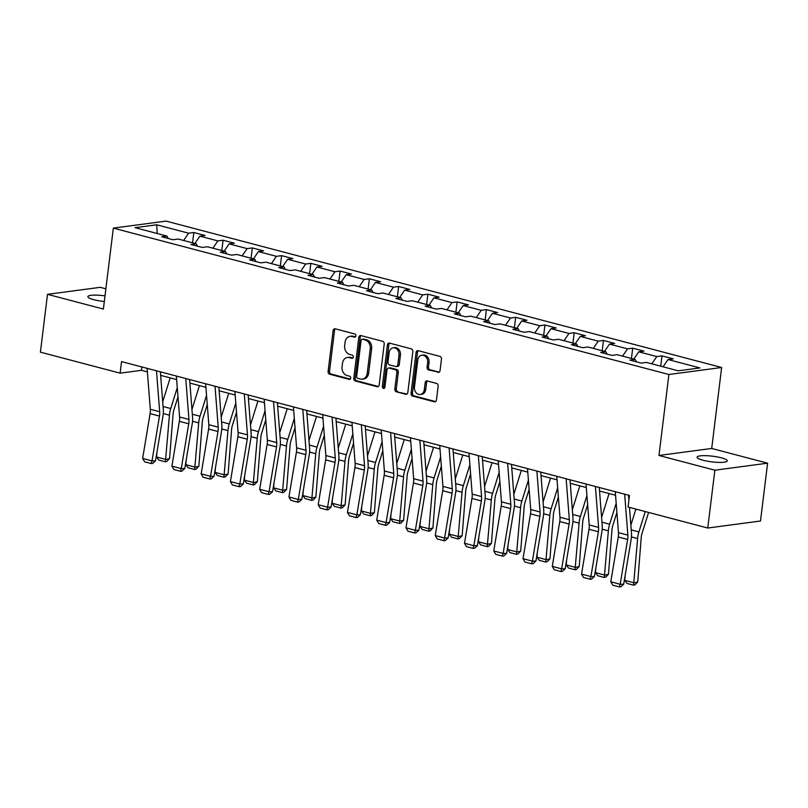 <?xml version="1.0" encoding="UTF-8"?>
<svg xmlns="http://www.w3.org/2000/svg" width="808" height="808" viewBox="0 0 808 808"><rect width="100%" height="100%" fill="white"/><g stroke="black" fill="none" stroke-linecap="round" stroke-linejoin="round"><path stroke-width="1.21" d="M355.894 335.896A1.626 1.293 -97.6 0 0 354.803 333.967L335.239 328.816A2.333 1.848 -97.6 0 0 333.118 330.593L328.099 371.468A2.333 1.848 -97.6 0 0 329.664 374.225L349.228 379.376A1.626 1.293 -97.6 0 0 349.611 376.195L347.087 375.528A7.454 5.929 -97.6 0 1 342.087 366.711L342.501 363.307A7.454 5.929 -97.6 0 1 347.41 357.469A7.454 5.929 -97.6 0 1 349.288 357.591L351.813 358.257A1.626 1.293 -97.6 0 0 352.207 355.086L349.672 354.419A7.454 5.929 -97.6 0 1 344.673 345.592L345.097 342.188A7.454 5.929 -97.6 0 1 350.005 336.36A7.454 5.929 -97.6 0 1 351.874 336.481L354.409 337.148A1.626 1.293 -97.6 0 0 355.894 335.896M721.281 457.813A15.19 2.858 7 0 0 705.616 455.661A15.19 2.858 7 0 0 697.082 457.176A15.19 2.858 7 0 0 703.031 460.247A15.19 2.858 7 0 0 718.706 462.398A15.19 2.858 7 0 0 727.23 460.883A15.19 2.858 7 0 0 721.281 457.813M105.01 295.88A15.19 2.858 7 0 0 87.87 296.637A15.19 2.858 7 0 0 93.819 299.707A15.19 2.858 7 0 0 104.323 301.525M437.936 372.397A2.333 1.848 -97.6 0 0 440.057 370.62L441.471 359.146A2.333 1.848 -97.6 0 0 439.906 356.389L418.18 350.672A2.333 1.848 -97.6 0 0 416.059 352.45L411.04 393.324A2.333 1.848 -97.6 0 0 412.605 396.082L434.33 401.798A2.333 1.848 -97.6 0 0 436.451 400.021L438.148 386.163A2.333 1.848 -97.6 0 0 436.583 383.416L427.291 380.962A2.333 1.848 -97.6 0 0 425.17 382.75L424.321 389.618A6.232 4.959 -97.6 0 1 420.221 394.496A6.232 4.959 -97.6 0 1 414.474 387.022L417.776 360.115A6.232 4.959 -97.6 0 1 421.887 355.237A6.232 4.959 -97.6 0 1 427.634 362.711L427.079 367.196A2.333 1.848 -97.6 0 0 428.644 369.953L439.077 372.246M658.964 455.47L714.858 470.195L707.758 528.028L760.5 521.009L767.6 463.186L711.707 448.46L721.645 367.499L668.903 374.508L658.964 455.47L711.707 448.46M105.878 288.81L100.243 287.325L47.5 294.334L103.394 309.06L113.332 228.108L668.903 374.508M47.5 294.334L40.4 352.167L120.119 373.165L141.501 370.327L147.389 371.882M707.758 528.028L628.048 507.02L629.462 495.456L121.533 361.6L120.119 373.165M384.204 344.056A2.333 1.848 -97.6 0 0 382.649 341.309L360.924 335.583A2.333 1.848 -97.6 0 0 358.803 337.36L353.783 378.235A2.333 1.848 -97.6 0 0 355.348 380.992L377.073 386.709A2.333 1.848 -97.6 0 0 379.194 384.931L384.204 344.056M389.547 343.127L411.272 348.854A2.333 1.848 -97.6 0 1 412.837 351.601L407.818 392.476A2.333 1.848 -97.6 0 1 405.697 394.254L396.405 391.809A2.333 1.848 -97.6 0 1 394.839 389.052L396.88 372.478A2.333 1.848 -97.6 0 0 395.314 369.721L389.143 368.094A2.333 1.848 -97.6 0 0 387.022 369.882L384.911 387.133A1.626 1.293 -97.6 0 1 382.325 386.456L387.426 344.905A2.333 1.848 -97.6 0 1 389.547 343.127M721.645 367.499L166.074 221.099L113.332 228.108M661.984 355.874L656.783 356.56L638.775 351.823L643.976 351.126L632.725 348.167L627.523 348.854L609.515 344.107L614.716 343.42L603.465 340.451L598.253 341.148L580.255 336.401L585.457 335.704L574.205 332.745L568.994 333.431L550.995 328.684L556.197 327.998L544.935 325.028L539.734 325.725L521.736 320.978L526.937 320.281L515.676 317.322L510.474 318.009L492.466 313.272L497.678 312.575L486.416 309.605L481.214 310.302L463.206 305.555L468.418 304.869L457.156 301.899L451.955 302.586L433.946 297.849L439.148 297.152L427.897 294.193L422.695 294.88L404.687 290.133L409.888 289.446L398.637 286.476L393.435 287.173L375.427 282.426L380.629 281.729L369.377 278.77L364.176 279.457L346.167 274.71L351.369 274.023L340.118 271.054L334.916 271.751L316.908 267.004L322.109 266.307L310.858 263.347L305.656 264.034L287.648 259.287L292.849 258.6L281.598 255.631L276.397 256.328L258.388 251.581L263.59 250.894L252.338 247.925L247.137 248.612L229.129 243.875L234.33 243.178L223.079 240.218L217.877 240.905L199.869 236.158L205.07 235.471L193.819 232.502L188.618 233.199L156.732 224.796L135.057 227.674L166.943 236.077L161.741 236.764L173.003 239.734L178.204 239.037L196.213 243.784L191.001 244.481L202.263 247.44L207.464 246.753L225.472 251.5L220.271 252.187L231.522 255.156L236.724 254.459L254.732 259.206L249.531 259.903L260.782 262.863L265.984 262.176L283.992 266.923L278.79 267.61L290.042 270.579L295.243 269.882L313.251 274.629L308.05 275.316L319.301 278.285L324.503 277.599L342.511 282.335L337.31 283.032L348.561 286.002L353.763 285.305L371.771 290.052L366.569 290.739L377.821 293.708L383.022 293.011L401.031 297.758L395.829 298.455L407.081 301.414L412.282 300.728L430.29 305.474L425.089 306.161L436.34 309.131L441.542 308.434L459.55 313.181L454.349 313.878L465.6 316.837L470.801 316.15L488.81 320.897L483.608 321.584L494.86 324.553L500.061 323.856L518.069 328.604L512.868 329.29L524.119 332.26L529.321 331.573L547.329 336.31L542.128 337.007L553.379 339.976L558.591 339.279L576.589 344.026L571.387 344.713L582.649 347.682L587.85 346.986L605.849 351.733L600.647 352.429L611.909 355.389L617.11 354.702L635.108 359.449L629.907 360.136L641.168 363.105L646.37 362.408L678.255 370.811L699.92 367.933L668.034 359.53L673.236 358.843L661.984 355.874L660.712 366.196M651.803 363.842L656.783 356.56M633.795 359.095L638.775 351.823M635.108 359.449L636.401 361.853M622.544 356.136L627.523 348.854M604.535 351.389L609.515 344.107M605.849 351.733L607.141 354.136M593.284 348.42L598.253 341.148M575.276 343.683L580.255 336.401M576.589 344.026L577.882 346.43M564.024 340.713L568.994 333.431M546.016 335.966L550.995 328.684M547.329 336.31L548.622 338.714M534.765 333.007L539.734 325.725M516.756 328.26L521.736 320.978M518.069 328.604L519.362 331.007M505.505 325.291L510.474 318.009M487.497 320.544L492.466 313.272M488.81 320.897L490.103 323.291M476.245 317.584L481.214 310.302M458.237 312.837L463.206 305.555M459.55 313.181L460.843 315.585M446.986 309.868L451.955 302.586M428.977 305.121L433.946 297.849M430.29 305.474L431.583 307.878M417.726 302.162L422.695 294.88M399.718 297.415L404.687 290.133M401.031 297.758L402.323 300.162M388.466 294.445L393.435 287.173M370.458 289.708L375.427 282.426M371.771 290.052L373.064 292.456M359.207 286.739L364.176 279.457M341.198 281.992L346.167 274.71M342.511 282.335L343.804 284.739M329.947 279.033L334.916 271.751M311.939 274.286L316.908 267.004M313.251 274.629L314.544 277.033M300.687 271.316L305.656 264.034M282.679 266.569L287.648 259.287M283.992 266.923L285.285 269.316M271.417 263.61L276.397 256.328M253.419 258.863L258.388 251.581M254.732 259.206L256.025 261.61M242.158 255.894L247.137 248.612M224.159 251.147L229.129 243.875M225.472 251.5L226.765 253.904M212.898 248.187L217.877 240.905M194.9 243.44L199.869 236.158M196.213 243.784L197.495 246.188M183.638 240.471L188.618 233.199M157.207 233.512L156.732 224.796M166.943 236.077L168.236 238.481M714.858 470.195L767.6 463.186M160.63 375.366L176.659 379.588M189.89 383.083L205.919 387.305M219.15 390.789L235.178 395.011M248.42 398.506L264.438 402.717M277.679 406.212L293.698 410.434M306.939 413.918L322.958 418.14M336.199 421.635L352.217 425.856M365.458 429.341L381.477 433.563M394.718 437.057L410.737 441.279M423.978 444.764L439.996 448.985M453.238 452.48L469.256 456.702M482.497 460.186L498.516 464.408M511.757 467.893L527.775 472.114M541.017 475.609L557.035 479.831M570.276 483.315L586.295 487.537M599.536 491.032L615.555 495.254M663.065 366.812L668.034 359.53M141.905 366.973L141.501 370.327M192.546 242.824L193.819 232.502M221.806 250.531L223.079 240.218M251.066 258.247L252.338 247.925M280.326 265.953L281.598 255.631M309.595 273.659L310.858 263.347M338.855 281.376L340.118 271.054M368.115 289.082L369.377 278.77M397.374 296.799L398.637 286.476M426.634 304.505L427.897 294.193M455.894 312.221L457.156 301.899M485.154 319.928L486.416 309.605M514.413 327.644L515.676 317.322M543.673 335.35L544.935 325.028M572.933 343.057L574.205 332.745M602.192 350.773L603.465 340.451M631.452 358.479L632.725 348.167M355.449 336.855L353.308 336.29A7.454 5.929 -97.6 0 0 351.43 336.168L350.005 336.36M347.41 357.469L348.834 357.277A7.454 5.929 -97.6 0 1 350.712 357.399L352.854 357.964M335.401 328.856A2.333 1.848 -97.6 0 0 334.542 330.411L329.523 371.276A2.333 1.848 -97.6 0 0 331.088 374.033L350.268 379.083M361.085 335.623A2.333 1.848 -97.6 0 0 360.227 337.178L355.207 378.043A2.333 1.848 -97.6 0 0 356.772 380.8L378.336 386.487M362.56 339.289A1.626 1.293 -97.6 0 0 361.075 340.542L356.671 376.417A1.626 1.293 -97.6 0 0 357.762 378.346L360.429 379.043A7.454 5.929 -97.6 0 0 362.307 379.174A7.454 5.929 -97.6 0 0 367.216 373.336L370.226 348.814A7.454 5.929 -97.6 0 0 365.226 339.996L362.56 339.289L363.984 339.108A1.626 1.293 -97.6 0 0 363.57 339.077L362.146 339.269M362.307 379.174L363.731 378.982A7.454 5.929 -97.6 0 0 368.64 373.144L367.216 373.336M363.984 339.108L366.65 339.804A7.454 5.929 -97.6 0 1 371.65 348.622L368.64 373.144M406.969 394.021L396.405 391.809M388.557 368.054L389.981 367.872A2.333 1.848 -97.6 0 1 390.567 367.903L396.738 369.529A2.333 1.848 -97.6 0 1 398.304 372.286L396.263 388.86A2.333 1.848 -97.6 0 0 397.829 391.617M389.709 343.168A2.333 1.848 -97.6 0 0 388.86 344.723L383.75 386.264A1.626 1.293 -97.6 0 0 384.507 388.052M398.99 355.278A6.232 4.959 -97.6 0 0 393.244 347.804A6.232 4.959 -97.6 0 0 389.133 352.682L387.971 362.166A2.333 1.848 -97.6 0 0 389.537 364.923L395.708 366.539A2.333 1.848 -97.6 0 0 397.819 364.761L398.99 355.278L400.414 355.086A6.232 4.959 -97.6 0 0 394.668 347.612L393.244 347.804M396.294 366.579L397.718 366.388A2.333 1.848 -97.6 0 0 399.253 364.57L397.819 364.761M400.414 355.086L399.253 364.57M421.887 355.237L423.311 355.045A6.232 4.959 -97.6 0 1 429.058 362.519L428.503 367.004A2.333 1.848 -97.6 0 0 430.068 369.761L439.209 372.165M420.221 394.496L421.645 394.304A6.232 4.959 -97.6 0 0 425.755 389.426L424.321 389.618M427.452 381.002A2.333 1.848 -97.6 0 0 426.594 382.558L425.755 389.426M418.342 350.712A2.333 1.848 -97.6 0 0 417.484 352.268L412.464 393.132A2.333 1.848 -97.6 0 0 414.029 395.89L435.593 401.566M156.58 456.995L165.963 459.459L169.569 458.57L166.842 461.449L165.398 461.802L158.833 460.075L156.58 456.995L156.964 452.187M162.691 401.808L170.185 377.881M165.398 461.802L169.448 415.171A17.796 10.252 -75.2 0 1 170.741 408.535L177.285 387.648M177.992 396.819L173.912 409.858A11.867 6.838 104.8 0 0 173.053 414.282L169.569 458.57M156.499 370.811L159.681 411.747A11.867 6.838 -75.2 0 1 159.469 416.09L152.015 460.903L155.52 460.853L162.974 416.029A17.796 10.252 104.8 0 0 163.297 409.525L160.358 371.832M147.117 368.347L150.308 409.272A11.867 6.838 -75.2 0 1 150.096 413.615L142.642 458.429L152.015 460.903L151.157 463.539L144.592 461.802L142.642 458.429M155.52 460.853L152.561 463.509L151.157 463.539M185.84 464.701L195.223 467.175L198.829 466.287L196.102 469.155L194.657 469.519L188.092 467.781L185.84 464.701L186.224 459.893M191.951 409.515L199.445 385.598M194.657 469.519L198.707 422.877A17.796 10.252 -75.2 0 1 200 416.241L206.545 395.354M207.252 404.535L203.172 417.564A11.867 6.838 104.8 0 0 202.313 421.988L198.829 466.287M215.1 472.407L224.483 474.882L228.088 473.993L225.361 476.871L223.917 477.225L217.362 475.498L215.1 472.407L215.483 467.61M221.21 417.231L228.704 393.304M223.917 477.225L227.967 430.593A17.796 10.252 -75.2 0 1 229.26 423.958L235.805 403.071M236.522 412.242L232.431 425.281A11.867 6.838 104.8 0 0 231.573 429.704L228.088 473.993M185.759 378.528L188.951 419.453A11.867 6.838 -75.2 0 1 188.729 423.796L181.275 468.62L184.779 468.559L192.233 423.745A17.796 10.252 104.8 0 0 192.556 417.231L189.617 379.548M176.376 376.053L179.568 416.989A11.867 6.838 -75.2 0 1 179.356 421.321L171.902 466.145L181.275 468.62L180.416 471.246L173.851 469.519L171.902 466.145M184.779 468.559L181.82 471.226L180.416 471.246M215.019 386.234L218.211 427.169A11.867 6.838 -75.2 0 1 217.998 431.512L210.534 476.326L214.039 476.276L221.493 431.452A17.796 10.252 104.8 0 0 221.816 424.947L218.877 387.254M205.636 383.77L208.828 424.695A11.867 6.838 -75.2 0 1 208.616 429.038L201.162 473.852L210.534 476.326L209.676 478.952L203.111 477.225L201.162 473.852M214.039 476.276L211.08 478.932L209.676 478.952M244.359 480.124L253.742 482.598L257.348 481.699L254.621 484.578L253.187 484.941L246.622 483.204L244.359 480.124L244.743 475.316M250.48 424.937L257.964 401.021M253.187 484.941L257.227 438.3A17.796 10.252 -75.2 0 1 258.52 431.664L265.064 410.777M265.781 419.948L261.691 432.987A11.867 6.838 104.8 0 0 260.832 437.411L257.348 481.699M273.619 487.83L283.002 490.305L286.608 489.416L283.881 492.294L282.446 492.648L275.881 490.921L273.619 487.83L274.003 483.033M279.74 432.654L287.224 408.727M282.446 492.648L286.486 446.016A17.796 10.252 -75.2 0 1 287.779 439.37L294.324 418.483M295.041 427.664L290.961 440.693A11.867 6.838 104.8 0 0 290.092 445.127L286.608 489.416M302.889 495.546L312.262 498.011L315.867 497.122L313.14 500L311.706 500.354L305.141 498.627L302.889 495.546L303.263 490.739M308.999 440.36L316.484 416.443M311.706 500.354L315.746 453.722A17.796 10.252 -75.2 0 1 317.039 447.087L323.584 426.2M324.301 435.371L320.221 448.41A11.867 6.838 104.8 0 0 319.352 452.834L315.867 497.122M244.279 393.951L247.47 434.876A11.867 6.838 -75.2 0 1 247.258 439.219L239.794 484.032L243.299 483.982L250.753 439.158A17.796 10.252 104.8 0 0 251.076 432.654L248.137 394.971M234.896 391.476L238.087 432.411A11.867 6.838 -75.2 0 1 237.875 436.744L230.421 481.568L239.794 484.032L238.936 486.669L232.371 484.941L230.421 481.568M243.299 483.982L240.34 486.648L238.936 486.669M273.538 401.657L276.73 442.592A11.867 6.838 -75.2 0 1 276.518 446.925L269.054 491.749L272.559 491.688L280.012 446.875A17.796 10.252 104.8 0 0 280.336 440.36L277.397 402.677M264.155 399.192L267.347 440.118A11.867 6.838 -75.2 0 1 267.135 444.461L259.681 489.274L269.054 491.749L268.195 494.375L261.63 492.648L259.681 489.274M272.559 491.688L269.599 494.355L268.195 494.375M302.798 409.373L305.99 450.298A11.867 6.838 -75.2 0 1 305.777 454.641L298.314 499.455L301.818 499.405L309.282 454.581A17.796 10.252 104.8 0 0 309.595 448.076L306.656 410.383M293.415 406.899L296.607 447.824A11.867 6.838 -75.2 0 1 296.395 452.167L288.941 496.991L298.314 499.455L297.465 502.091L290.9 500.354L288.941 496.991M301.818 499.405L298.859 502.061L297.465 502.091M332.149 503.253L341.521 505.727L345.127 504.838L342.41 507.717L340.966 508.07L334.401 506.343L332.149 503.253L332.522 498.455M338.259 448.066L345.743 424.149M340.966 508.07L345.006 461.439A17.796 10.252 -75.2 0 1 346.299 454.793L352.844 433.906M353.561 443.087L349.48 456.116A11.867 6.838 104.8 0 0 348.612 460.54L345.127 504.838M332.058 417.079L335.249 458.015A11.867 6.838 -75.2 0 1 335.037 462.348L327.583 507.171L331.078 507.111L338.542 462.297A17.796 10.252 104.8 0 0 338.855 455.783L335.916 418.1M322.685 414.605L325.866 455.54A11.867 6.838 -75.2 0 1 325.654 459.883L318.201 504.697L327.583 507.171L326.725 509.798L320.16 508.07L318.201 504.697M331.078 507.111L328.119 509.777L326.725 509.798M361.408 510.969L370.781 513.433L374.387 512.545L371.67 515.423L370.226 515.777L363.661 514.05L361.408 510.969L361.782 506.161M367.519 455.783L375.003 431.856M370.226 515.777L374.266 469.145A17.796 10.252 -75.2 0 1 375.558 462.509L382.103 441.623M382.82 450.793L378.74 463.832A11.867 6.838 104.8 0 0 377.871 468.256L374.387 512.545M361.317 424.786L364.509 465.721A11.867 6.838 -75.2 0 1 364.297 470.064L356.843 514.878L360.338 514.827L367.802 470.004A17.796 10.252 104.8 0 0 368.115 463.499L365.186 425.806M351.945 422.321L355.126 463.247A11.867 6.838 -75.2 0 1 354.914 467.59L347.46 512.403L356.843 514.878L355.985 517.514L349.42 515.777L347.46 512.403M360.338 514.827L357.378 517.484L355.985 517.514M390.668 518.675L400.041 521.15L403.647 520.261L400.93 523.13L399.485 523.493L392.92 521.756L390.668 518.675L391.042 513.868M396.779 463.489L404.273 439.572M399.485 523.493L403.525 476.851A17.796 10.252 -75.2 0 1 404.828 470.216L411.363 449.329M412.08 458.51L408 471.539A11.867 6.838 104.8 0 0 407.131 475.962L403.647 520.261M390.577 432.502L393.769 473.427A11.867 6.838 -75.2 0 1 393.557 477.77L386.103 522.594L389.597 522.534L397.061 477.72A17.796 10.252 104.8 0 0 397.374 471.205L394.445 433.522M381.204 430.028L384.386 470.963A11.867 6.838 -75.2 0 1 384.174 475.296L376.72 520.12L386.103 522.594L385.244 525.22L378.679 523.493L376.72 520.12M389.597 522.534L386.638 525.2L385.244 525.22M419.928 526.382L429.3 528.856L432.906 527.967L430.189 530.846L428.745 531.199L422.18 529.472L419.928 526.382L420.301 521.584M426.038 471.205L433.532 447.279M428.745 531.199L432.785 484.568A17.796 10.252 -75.2 0 1 434.088 477.932L440.623 457.045M441.34 466.216L437.259 479.255A11.867 6.838 104.8 0 0 436.391 483.679L432.906 527.967M419.837 440.209L423.028 481.144A11.867 6.838 -75.2 0 1 422.816 485.487L415.363 530.3L418.867 530.25L426.321 485.426A17.796 10.252 104.8 0 0 426.634 478.922L423.705 441.229M410.464 437.744L413.656 478.669A11.867 6.838 -75.2 0 1 413.433 483.012L405.98 527.826L415.363 530.3L414.504 532.927L407.939 531.199L405.98 527.826M418.867 530.25L415.908 532.906L414.504 532.927M449.187 534.098L458.56 536.573L462.166 535.674L459.449 538.552L458.005 538.916L451.44 537.179L449.187 534.098L449.561 529.29M455.298 478.912L462.792 454.995M458.005 538.916L462.045 492.274A17.796 10.252 -75.2 0 1 463.348 485.638L469.882 464.751M470.599 473.922L466.519 486.961A11.867 6.838 104.8 0 0 465.65 491.385L462.166 535.674M449.096 447.925L452.288 488.85A11.867 6.838 -75.2 0 1 452.076 493.193L444.622 538.007L448.127 537.956L455.581 493.132A17.796 10.252 104.8 0 0 455.894 486.628L452.965 448.945M439.724 445.45L442.915 486.386A11.867 6.838 -75.2 0 1 442.693 490.719L435.239 535.542L444.622 538.007L443.764 540.643L437.199 538.916L435.239 535.542M448.127 537.956L445.168 540.623L443.764 540.643M478.447 541.804L487.82 544.279L491.426 543.39L488.709 546.269L487.264 546.622L480.699 544.895L478.447 541.804L478.821 537.007M484.558 486.628L492.052 462.701M487.264 546.622L491.315 499.99A17.796 10.252 -75.2 0 1 492.607 493.345L499.142 472.458M499.859 481.639L495.779 494.668A11.867 6.838 104.8 0 0 494.91 499.102L491.426 543.39M478.356 455.631L481.548 496.566A11.867 6.838 -75.2 0 1 481.336 500.899L473.882 545.723L477.387 545.663L484.84 500.849A17.796 10.252 104.8 0 0 485.164 494.334L482.224 456.651M468.983 453.167L472.175 494.092A11.867 6.838 -75.2 0 1 471.963 498.435L464.499 543.249L473.882 545.723L473.023 548.349L466.458 546.622L464.499 543.249M477.387 545.663L474.427 548.329L473.023 548.349M507.707 549.521L517.09 551.985L520.695 551.096L517.968 553.975L516.524 554.328L509.959 552.601L507.707 549.521L508.081 544.713M513.817 494.334L521.312 470.418M516.524 554.328L520.574 507.697A17.796 10.252 -75.2 0 1 521.867 501.061L528.402 480.174M529.119 489.345L525.038 502.384A11.867 6.838 104.8 0 0 524.18 506.808L520.695 551.096M507.616 463.348L510.808 504.273A11.867 6.838 -75.2 0 1 510.595 508.616L503.142 553.43L506.646 553.379L514.1 508.555A17.796 10.252 104.8 0 0 514.423 502.051L511.484 464.358M498.243 460.873L501.435 501.798A11.867 6.838 -75.2 0 1 501.223 506.141L493.759 550.965L503.142 553.43L502.283 556.066L495.718 554.328L493.759 550.965M506.646 553.379L503.687 556.035L502.283 556.066M536.966 557.227L546.349 559.702L549.955 558.813L547.228 561.691L545.784 562.045L539.219 560.318L536.966 557.227L537.34 552.43M543.077 502.041L550.571 478.124M545.784 562.045L549.834 515.413A17.796 10.252 -75.2 0 1 551.127 508.767L557.661 487.881M558.379 497.061L554.298 510.09A11.867 6.838 104.8 0 0 553.44 514.514L549.955 558.813M536.886 471.054L540.067 511.989A11.867 6.838 -75.2 0 1 539.855 516.322L532.401 561.146L535.906 561.085L543.36 516.272A17.796 10.252 104.8 0 0 543.683 509.757L540.744 472.074M527.503 468.579L530.694 509.515A11.867 6.838 -75.2 0 1 530.482 513.858L523.018 558.671L532.401 561.146L531.543 563.772L524.978 562.045L523.018 558.671M535.906 561.085L532.947 563.752L531.543 563.772M566.226 564.943L575.609 567.408L579.215 566.519L576.488 569.398L575.043 569.751L568.479 568.024L566.226 564.943L566.61 560.136M572.337 509.757L579.831 485.83M575.043 569.751L579.094 523.119A17.796 10.252 -75.2 0 1 580.386 516.484L586.931 495.597M587.638 504.768L583.558 517.807A11.867 6.838 104.8 0 0 582.699 522.231L579.215 566.519M566.145 478.77L569.327 519.695A11.867 6.838 -75.2 0 1 569.115 524.038L561.661 568.852L565.166 568.802L572.62 523.978A17.796 10.252 104.8 0 0 572.943 517.474L570.004 479.78M556.763 476.296L559.954 517.221A11.867 6.838 -75.2 0 1 559.742 521.564L552.278 566.388L561.661 568.852L560.803 571.488L554.237 569.751L552.278 566.388M565.166 568.802L562.206 571.458L560.803 571.488M595.486 572.65L604.869 575.124L608.475 574.236L605.748 577.104L604.303 577.467L597.738 575.73L595.486 572.65L595.87 567.842M601.596 517.463L609.091 493.547M604.303 577.467L608.353 530.826A17.796 10.252 -75.2 0 1 609.646 524.19L616.191 503.303M616.898 512.484L612.817 525.513A11.867 6.838 104.8 0 0 611.959 529.937L608.475 574.236M595.405 486.477L598.587 527.402A11.867 6.838 -75.2 0 1 598.375 531.745L590.921 576.569L594.425 576.508L601.879 531.694A17.796 10.252 104.8 0 0 602.202 525.18L599.263 487.497M586.022 484.002L589.214 524.937A11.867 6.838 -75.2 0 1 589.002 529.27L581.548 574.094L590.921 576.569L590.062 579.195L583.497 577.467L581.548 574.094M594.425 576.508L591.466 579.174L590.062 579.195M624.746 580.356L634.129 582.831L637.734 581.942L635.007 584.82L633.563 585.174L626.998 583.447L624.746 580.356L625.129 575.559M630.856 525.18L635.896 509.091M633.563 585.174L637.613 538.542A17.796 10.252 -75.2 0 1 638.906 531.906L645.279 511.555M648.592 512.434L642.077 533.23A11.867 6.838 104.8 0 0 641.219 537.653L637.734 581.942M624.665 494.183L627.846 535.118A11.867 6.838 -75.2 0 1 627.634 539.461L620.18 584.275L623.685 584.224L631.139 539.401A17.796 10.252 104.8 0 0 631.462 532.896L629.472 507.394M628.897 500.041L628.523 495.203M615.282 491.719L618.474 532.644A11.867 6.838 -75.2 0 1 618.261 536.987L610.808 581.8L620.18 584.275L619.322 586.901L612.757 585.174L610.808 581.8M623.685 584.224L620.726 586.881L619.322 586.901M353.308 336.29L351.874 336.481M352.611 358.156L351.813 358.257M350.712 357.399L349.288 357.591M350.026 379.265L349.228 379.376M331.088 374.033L329.664 374.225M329.523 371.276L328.099 371.468M334.542 330.411L333.118 330.593M355.207 337.037L354.409 337.148M378.215 386.557L377.073 386.709M356.772 380.8L355.348 380.992M355.207 378.043L353.783 378.235M360.227 337.178L358.803 337.36M371.65 348.622L370.226 348.814M366.65 339.804L365.226 339.996M406.838 394.102L405.697 394.254M396.263 388.86L394.839 389.052M398.304 372.286L396.88 372.478M396.738 369.529L395.314 369.721M390.567 367.903L389.143 368.094M383.75 386.264L382.325 386.456M388.86 344.723L387.426 344.905M430.068 369.761L428.644 369.953M428.503 367.004L427.079 367.196M429.058 362.519L427.634 362.711M426.594 382.558L425.17 382.75M435.472 401.647L434.33 401.798M414.029 395.89L412.605 396.082M412.464 393.132L411.04 393.324M417.484 352.268L416.059 352.45M163.287 413.544L169.448 415.171M163.064 406.505L170.741 408.535M159.681 411.747L150.308 409.272M159.469 416.09L150.096 413.615M192.546 421.261L198.707 422.877M192.324 414.221L200 416.241M221.806 428.967L227.967 430.593M221.584 421.928L229.26 423.958M188.951 419.453L179.568 416.989M188.729 423.796L179.356 421.321M218.211 427.169L208.828 424.695M217.998 431.512L208.616 429.038M251.066 436.674L257.227 438.3M250.844 429.644L258.52 431.664M280.326 444.39L286.486 446.016M280.103 437.35L287.779 439.37M309.585 452.096L315.746 453.722M309.363 445.056L317.039 447.087M247.47 434.876L238.087 432.411M247.258 439.219L237.875 436.744M276.73 442.592L267.347 440.118M276.518 446.925L267.135 444.461M305.99 450.298L296.607 447.824M305.777 454.641L296.395 452.167M338.845 459.813L345.006 461.439M338.623 452.773L346.299 454.793M335.249 458.015L325.866 455.54M335.037 462.348L325.654 459.883M368.105 467.519L374.266 469.145M367.882 460.479L375.558 462.509M364.509 465.721L355.126 463.247M364.297 470.064L354.914 467.59M397.364 475.235L403.525 476.851M397.142 468.196L404.828 470.216M393.769 473.427L384.386 470.963M393.557 477.77L384.174 475.296M426.624 482.942L432.785 484.568M426.402 475.902L434.088 477.932M423.028 481.144L413.656 478.669M422.816 485.487L413.433 483.012M455.884 490.648L462.045 492.274M455.661 483.618L463.348 485.638M452.288 488.85L442.915 486.386M452.076 493.193L442.693 490.719M485.143 498.364L491.315 499.99M484.921 491.325L492.607 493.345M481.548 496.566L472.175 494.092M481.336 500.899L471.963 498.435M514.403 506.071L520.574 507.697M514.181 499.031L521.867 501.061M510.808 504.273L501.435 501.798M510.595 508.616L501.223 506.141M543.663 513.787L549.834 515.413M543.441 506.747L551.127 508.767M540.067 511.989L530.694 509.515M539.855 516.322L530.482 513.858M572.923 521.493L579.094 523.119M572.7 514.454L580.386 516.484M569.327 519.695L559.954 517.221M569.115 524.038L559.742 521.564M602.182 529.21L608.353 530.826M601.97 522.17L609.646 524.19M598.587 527.402L589.214 524.937M598.375 531.745L589.002 529.27M631.452 536.916L637.613 538.542M631.23 529.876L638.906 531.906M627.846 535.118L618.474 532.644M627.634 539.461L618.261 536.987"/></g></svg>
